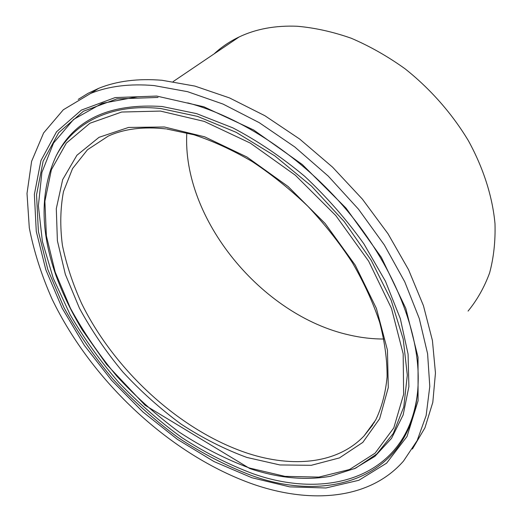<?xml version="1.0" encoding="UTF-8"?>
<svg xmlns="http://www.w3.org/2000/svg" width="522" height="522" viewBox="0 0 522 522"><rect width="100%" height="100%" fill="white"/><g stroke="black" fill="none" stroke-linecap="round" stroke-linejoin="round"><path stroke-width="0.78" d="M186.817 132.823C181.95 218.751 261.587 315.582 349.362 335.013C361.002 337.708 372.506 339.046 383.872 339.013M468.058 311.086C477.101 300.072 484.279 287.368 489.597 272.973C493.708 257.718 495.502 241.288 494.993 223.684C492.507 196.709 483.502 168.221 468.371 140.679C452.013 113.489 430.239 88.753 404.981 68.734C387.65 56.324 369.759 46.171 351.313 38.269C332.84 31.783 314.779 27.777 297.142 26.25C275.316 25.376 255.989 28.938 239.154 36.951C229.713 41.46 221.361 47.111 214.098 53.896M412.432 449.005L424.941 427.812L432.81 402.332L435.459 373.015L432.425 340.514L423.453 305.716L408.55 269.711L387.996 233.745L362.379 199.123L332.566 167.157L299.648 139.028L264.876 115.714L229.536 97.927L194.876 86.084L162.016 80.277C137.86 78.32 116.745 81.008 98.671 88.349L87.97 93.366L78.222 99.382M253.588 484.37C310.962 504.115 369.785 499.645 403.519 461.05L417.169 440.568L426.141 415.545L429.789 386.391L427.596 353.746L419.27 318.511L404.746 281.795L384.296 244.903L358.51 209.218L328.273 176.136L294.734 146.923L259.212 122.65L223.064 104.087L187.62 91.689L154.075 85.575C129.847 83.513 108.7 86.13 90.645 93.431L63.306 109.783L43.613 132.947L31.607 161.344L27.007 193.447L29.297 227.879C33.956 251.565 41.545 275.29 52.05 299.06C91.865 381.699 170.942 455.465 253.588 484.37M251.937 477.754L289.697 486.863L325.904 487.979L358.849 480.286L386.587 463.177L407.016 436.503L418.083 400.752L418.037 357.276L405.809 308.417L381.393 257.411L346.047 208.134L302.29 164.508L253.594 129.945L203.834 106.782L156.691 96.061L115.186 97.568L81.406 110.09L56.533 131.792L40.925 160.6L34.367 194.432L36.272 231.39L45.832 269.796L62.177 308.208L84.388 345.407L111.591 380.31L142.884 411.93L177.369 439.335L214.079 461.592L251.937 477.754M158.049 97.438L116.902 98.886L83.389 111.245L58.666 132.705L43.124 161.226L36.547 194.752L38.374 231.39L47.809 269.482L63.978 307.602C77.732 332.638 94.064 356.487 112.974 379.155C133.084 400.857 154.845 420.373 178.25 437.704C202.327 453.54 226.992 466.224 252.243 475.751C334.067 505.276 419.388 474.126 418.207 376.042C417.496 326.824 391.95 264.204 347.202 210.673C302.362 157.22 241.451 117.006 187.731 102.893M138.213 96.661L102.11 103.349L73.654 119.388L53.544 143.035L41.891 172.436L38.374 205.825L42.399 241.562L53.244 278.246L70.124 314.655C84.035 338.458 100.263 361.067 118.807 382.495C138.421 402.997 159.517 421.424 182.093 437.775C205.27 452.718 228.969 464.73 253.196 473.793C330.243 501.068 410.344 475.81 417.854 389.203M354.21 468.847L374.913 456.358L391.539 438.336L403.147 414.951L408.889 386.632L408.08 354.131L400.296 318.544L385.471 281.273L363.964 243.963C346.582 219.586 326.785 196.996 304.567 176.195C281.397 156.9 257.496 140.783 232.845 127.857L196.546 113.607L162.094 106.514C110.736 103.199 75.879 118.781 57.518 153.253L55.776 156.652M250.11 468.665C278.513 478.132 305.331 480.671 330.556 476.26L355.56 468.214L376.851 453.957L393.288 433.449L403.767 406.964L407.31 375.135L403.206 339.039L391.115 300.143L371.214 260.315L344.266 221.628L311.556 186.184L274.84 155.902L236.127 132.301L197.486 116.38L160.809 108.543C110.077 103.017 72.754 123.283 55.939 156.339C40.122 191.013 40.135 230.737 55.971 275.512C62.77 294.017 71.553 312.189 82.319 330.028L106.553 364.343L145.09 405.255L249.823 468.567M249.509 468.038L284.992 476.364L318.87 477.101L349.512 469.519L375.122 453.148L393.784 427.909L403.637 394.345L403.167 353.786L391.487 308.404L368.649 261.189L335.842 215.625L295.367 175.248L250.345 143.126L204.252 121.404L160.437 111.082L121.665 112.034L89.921 123.244L66.346 143.106L51.378 169.748L44.885 201.27L46.38 235.872L55.162 271.988L70.424 308.215C83.455 332.044 98.971 354.758 116.974 376.355C136.131 397.027 156.854 415.603 179.157 432.079C202.079 447.106 225.537 459.092 249.509 468.038M246.867 457.442L279.877 464.945L311.243 465.311L339.444 457.911L362.823 442.375L379.644 418.722L388.29 387.539L387.441 350.086L376.388 308.398L355.247 265.163L325.134 223.488L288.105 186.524L246.926 156.998L204.702 136.836L164.41 126.99L128.569 127.433L99.03 137.319L76.904 155.275L62.666 179.633L56.298 208.676L57.394 240.759L65.354 274.383L79.448 308.221C91.565 330.517 106.044 351.782 122.885 372.016C140.816 391.376 160.228 408.746 181.114 424.118C202.582 438.115 224.499 449.22 246.867 457.442M165.761 128.882C143.406 126.435 124.243 128.836 108.269 136.085L87.5 149.736L72.538 168.593L63.488 191.548C60.284 208.487 59.932 226.437 62.425 245.405C66.418 264.647 72.793 283.961 81.556 303.354C114.67 370.901 180.703 431.237 247.937 453.383C292.79 467.96 337.395 463.888 363.984 436L372.721 424.947M55.789 156.62L57.518 153.253M166.577 128.98L194.06 134.806C213.244 141.168 232.649 150.101 252.27 161.605C271.701 174.478 290.219 189.355 307.83 206.242C324.593 224.036 339.444 242.834 352.383 262.651C363.997 282.709 373.093 302.623 379.677 322.387C384.747 341.747 387.213 359.945 387.083 376.995C385.536 393.138 381.732 407.48 375.677 420.014L363.984 436L374.535 422.017M98.671 88.349L90.645 93.431M239.154 36.951L173.115 81.608M55.939 156.339L56.767 154.675"/></g></svg>
